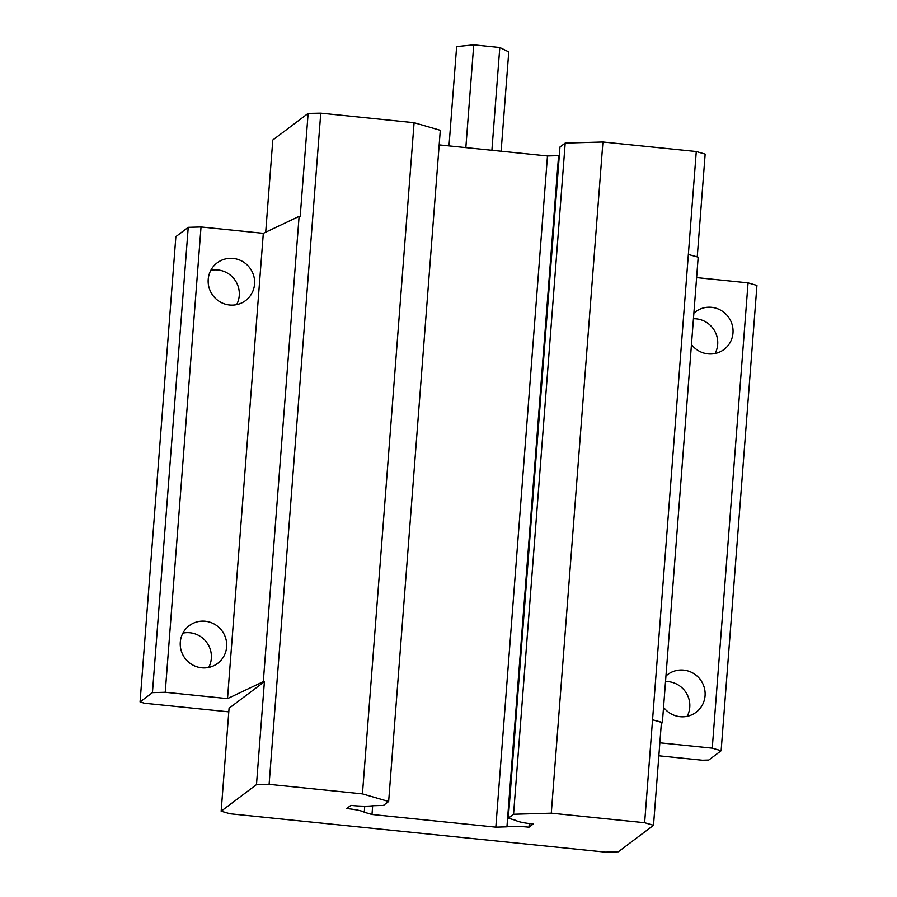 <?xml version="1.0" encoding="UTF-8"?>
<svg xmlns="http://www.w3.org/2000/svg" width="897" height="897" viewBox="0 0 897 897"><rect width="100%" height="100%" fill="white"/><g stroke="black" fill="none" stroke-linecap="round" stroke-linejoin="round"><path stroke-width="1.35" d="M501.12 151.223L508.756 51.914L499.797 47.507L491.892 150.281M465.835 147.613L473.739 44.85L499.797 47.507M448.993 145.897L456.64 46.588L473.739 44.85M228.802 711.848L144.507 703.237L140.067 701.947L152.434 692.63L165.227 692.26L201.029 226.963L263.314 233.321L299.105 216.368L263.303 681.664L264.402 681.653L256.486 784.595L221.155 811.202L230.036 813.781L605.553 852.15L618.336 851.78L653.509 825.307L661.425 722.354L652.545 719.775L662.378 722.444L698.18 257.147L688.347 254.479L644.629 822.728L551.285 813.187L602.93 141.995L565.2 143.06L559.963 147.007L508.307 818.21L515.596 820.318A21.158 3.139 -175.6 0 0 533.222 824.007L528.983 827.202A21.158 3.139 -175.6 0 0 506.94 826.832L495.828 827.157L371.986 814.498L364.283 812.256A21.158 3.139 -175.6 0 0 346.646 808.567L350.884 805.383A21.158 3.139 -175.6 0 0 372.928 805.741L383.411 805.439L388.648 801.503L362.444 793.89L269.1 784.348L320.756 113.157L308.131 113.403L272.8 139.999L265.703 232.188M697.238 256.89L705.154 154.105L696.274 151.526L688.347 254.479M696.274 151.526L602.93 141.995M696.61 277.599L748.053 282.858L712.252 748.154L721.132 750.733L708.765 760.051L702.362 760.23L658.858 755.79M721.132 750.733L756.933 285.437L748.053 282.858M140.067 701.947L175.868 236.64L188.235 227.322L152.434 692.63M201.029 226.963L188.235 227.322M308.131 113.403L300.203 216.345L299.105 216.368M388.648 801.503L440.292 130.3L414.089 122.698L320.756 113.157M559.302 155.551A21.158 3.139 -175.6 0 0 558.584 155.641L547.473 155.955L439.171 144.888M644.629 822.728L653.509 825.307M551.285 813.187L513.555 814.263L508.307 818.21M256.486 784.595L269.1 784.348M221.155 811.202L229.071 708.249L264.402 681.653M165.227 692.26L227.513 698.628L263.303 681.664M659.856 742.806L712.252 748.154M662.378 722.444L661.291 724.148M227.513 698.628L263.314 233.321M226.638 646.883A23.614 23.03 -127 0 1 217.668 663.376A23.614 23.03 -127 0 1 192.429 664.834A23.614 23.03 -127 0 1 180.297 642.151A23.614 23.03 -127 0 1 189.267 625.658A23.614 23.03 -127 0 1 214.506 624.2A23.614 23.03 -127 0 1 226.638 646.883M254.557 284.08A23.614 23.03 -127 0 1 245.587 300.573A23.614 23.03 -127 0 1 220.337 302.031A23.614 23.03 -127 0 1 208.216 279.337A23.614 23.03 -127 0 1 217.175 262.843A23.614 23.03 -127 0 1 242.425 261.397A23.614 23.03 -127 0 1 254.557 284.08M208.732 667.435A23.614 23.03 53 0 0 206.557 642.196A23.614 23.03 53 0 0 182.898 633.125M236.651 304.621A23.614 23.03 53 0 0 234.476 279.382A23.614 23.03 53 0 0 210.817 270.322M715.077 353.508A23.614 23.03 53 0 0 714.124 330.051A23.614 23.03 53 0 0 693.437 318.727M693.863 313.188A23.614 23.03 -127 0 1 695.601 311.73A23.614 23.03 -127 0 1 720.852 310.284A23.614 23.03 -127 0 1 732.984 332.966A23.614 23.03 -127 0 1 724.014 349.46A23.614 23.03 -127 0 1 691.464 344.504M687.158 716.322A23.614 23.03 53 0 0 686.205 692.854A23.614 23.03 53 0 0 665.529 681.529M665.955 675.99A23.614 23.03 -127 0 1 667.693 674.544A23.614 23.03 -127 0 1 692.944 673.086A23.614 23.03 -127 0 1 705.064 695.769A23.614 23.03 -127 0 1 696.106 712.263A23.614 23.03 -127 0 1 663.545 707.307M565.2 143.06L513.555 814.263M528.983 827.202L529.264 823.569M506.94 826.832L558.584 155.641M495.828 827.157L547.473 155.955M371.986 814.498L372.659 805.775M364.283 812.256L364.743 806.179M362.444 793.89L414.089 122.698"/></g></svg>
